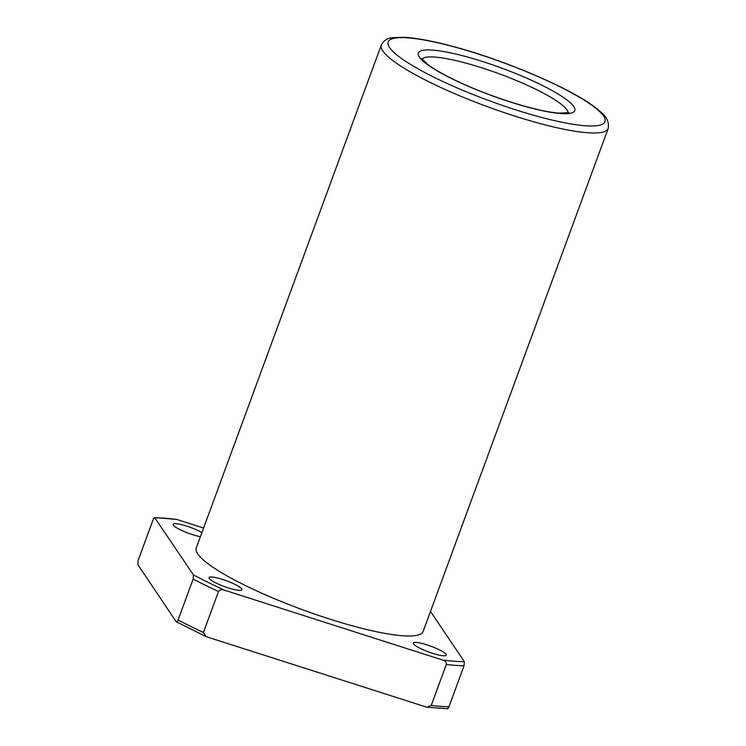 <?xml version="1.0" encoding="UTF-8"?>
<svg xmlns="http://www.w3.org/2000/svg" width="746" height="746" viewBox="0 0 746 746"><rect width="100%" height="100%" fill="white"/><g stroke="black" fill="none" stroke-linecap="round" stroke-linejoin="round"><path stroke-width="1.12" d="M178.098 620.001L193.177 579.027L193.438 574.896L154.655 517.603L176.597 519.393A187.889 33.001 20.2 0 0 155.047 517.845C154.674 517.118 154.049 517.687 153.163 519.57L138.085 560.544L137.824 564.675L176.215 621.726C176.588 622.453 177.212 621.875 178.098 620.001A191.06 33.561 20.2 0 0 203.406 632.505L206.064 636.571L206.94 636.916L426.899 707.217L431.225 705.464L446.304 664.481C446.341 662.187 445.157 660.714 442.76 660.079A187.889 33.001 20.2 0 0 464.31 661.627L430.507 611.394M203.593 528.037L176.597 519.393M193.438 574.896A187.889 33.001 20.2 0 0 224.173 590.086C221.86 589.209 219.958 589.694 218.485 591.531L203.406 632.505M464.31 661.627L464.049 665.758L448.971 706.732C448.085 708.616 447.451 709.185 447.087 708.458M176.215 621.726L206.064 636.571M224.173 590.086L442.76 660.079M201.924 532.569A17.55 3.087 20.2 0 0 184.225 525.361A17.55 3.087 20.2 0 0 173.119 524.307A17.55 3.087 20.2 0 0 182.257 530.704A17.55 3.087 20.2 0 0 200.404 536.682M381.309 45.021L196.245 548.002A120.871 21.233 20.2 0 0 271.982 597.649A120.871 21.233 20.2 0 0 402.756 635.751A120.871 21.233 20.2 0 0 423.122 631.47L608.177 128.489C609.976 117.486 601.295 112.851 596.511 108.384C573.32 89.725 509.229 61.918 457.345 47.651C435.244 41.506 417.434 38.055 403.912 37.3L392.75 37.673C387.566 38.027 383.752 40.471 381.309 45.021A120.871 21.233 20.2 0 0 457.046 94.667A120.871 21.233 20.2 0 0 587.811 132.769A120.871 21.233 20.2 0 0 608.177 128.489M443.283 655.781A17.55 3.087 20.2 0 0 446.239 655.165A17.55 3.087 20.2 0 0 430.843 646.213A17.55 3.087 20.2 0 0 413.312 643.043A17.55 3.087 20.2 0 0 424.306 650.251A17.55 3.087 20.2 0 0 443.283 655.781M238.981 590.366A17.55 3.087 20.2 0 0 241.937 589.741A17.55 3.087 20.2 0 0 226.532 580.789A17.55 3.087 20.2 0 0 209.001 577.628A17.55 3.087 20.2 0 0 219.995 584.836A17.55 3.087 20.2 0 0 238.981 590.366M193.177 579.027A191.06 33.561 20.2 0 0 218.485 591.531M431.225 705.464A191.06 33.561 20.2 0 0 448.971 706.732M446.304 664.481A191.06 33.561 20.2 0 0 464.049 665.758M585.507 125.776A115.509 20.291 20.2 0 0 506.105 63.699A115.509 20.291 20.2 0 0 398.084 55.931A115.509 20.291 20.2 0 0 585.507 125.776M560.74 113.532A83.347 14.64 20.2 0 0 503.447 68.744A83.347 14.64 20.2 0 0 425.509 63.14A83.347 14.64 20.2 0 0 560.74 113.532M568.079 112.814A77.985 13.698 20.2 0 0 499.475 73.901A77.985 13.698 20.2 0 0 422.003 59.065M447.479 708.7L426.899 707.208M568.722 112.581L559.304 113.131C536.728 111.975 482.13 94.341 449.353 77.332C439.981 72.548 432.764 68.25 427.728 64.436L421.667 58.468"/></g></svg>
